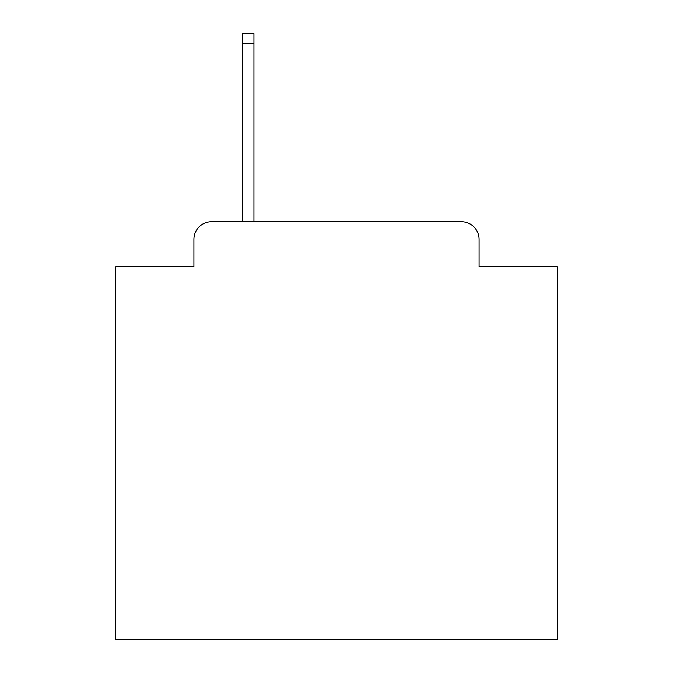 <?xml version="1.0" encoding="UTF-8"?>
<svg xmlns="http://www.w3.org/2000/svg" width="673" height="673" viewBox="0 0 673 673"><rect width="100%" height="100%" fill="white"/><g stroke="black" fill="none" stroke-linecap="round" stroke-linejoin="round"><path stroke-width="1.01" d="M193.908 239.378L193.908 266.744L193.908 239.378A17.658 17.658 0 0 1 211.566 221.72L242.465 221.72L242.465 33.65L253.948 33.65L253.948 221.72L461.434 221.72L211.566 221.72M479.092 266.744L479.092 239.378L479.092 266.744L557.236 266.744L557.236 639.35L115.764 639.35L115.764 266.744L193.908 266.744M479.092 239.378A17.658 17.658 0 0 0 461.434 221.72M242.465 43.804L253.948 43.804"/></g></svg>
